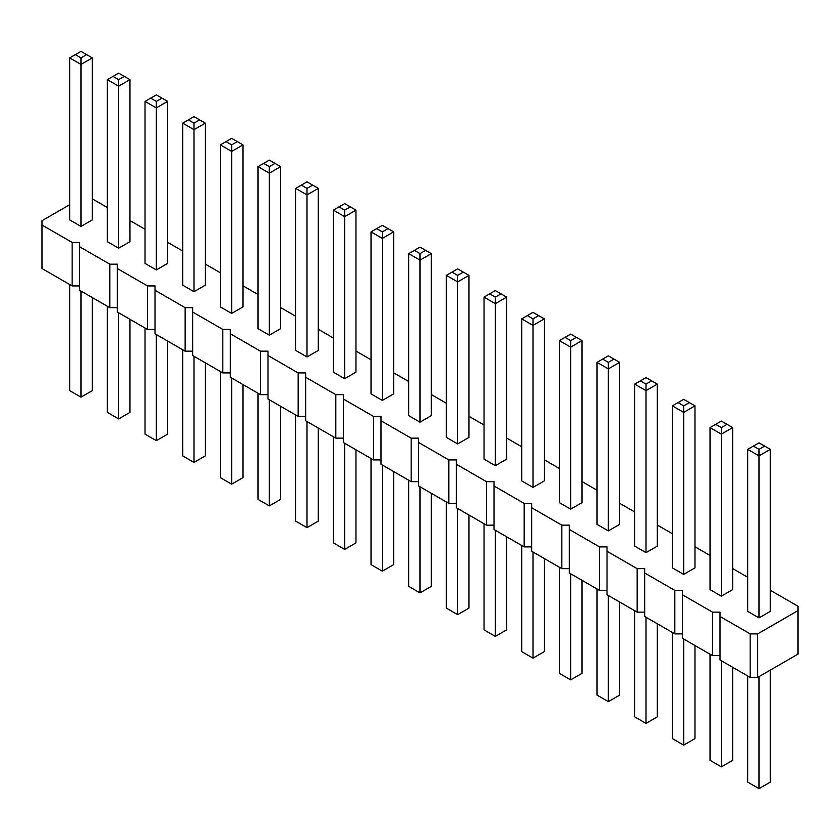 <?xml version="1.0" encoding="UTF-8"?>
<svg xmlns="http://www.w3.org/2000/svg" width="840" height="840" viewBox="0 0 840 840"><rect width="100%" height="100%" fill="white"/><g stroke="black" fill="none" stroke-linecap="round" stroke-linejoin="round"><path stroke-width="1.26" d="M69.689 204.697L42 220.689L42 225.036L72.135 242.434L79.664 242.434L79.664 246.782L109.799 264.18L117.338 264.18L117.338 268.527L147.472 285.925L155.001 285.925L155.001 290.272L185.136 307.671L192.675 307.671L192.675 312.029L222.81 329.417L230.339 329.417L230.339 333.774L260.474 351.173L268.012 351.173L268.012 355.519L298.147 372.918L305.676 372.918L305.676 377.265L335.811 394.663L343.35 394.663L343.35 399.01L373.485 416.409L381.014 416.409L381.014 420.756L411.149 438.155L418.677 438.155L418.677 442.512L448.812 459.911L456.351 459.911L456.351 464.257L486.486 481.656L494.015 481.656L494.015 486.003L524.149 503.402L531.688 503.402L531.688 507.749L561.824 525.147L569.352 525.147L569.352 529.494L599.487 546.893L607.026 546.893L607.026 551.25L637.161 568.649L644.69 568.649L644.69 572.996L674.825 590.394L682.364 590.394L682.364 594.741L712.499 612.139L720.027 612.139L720.027 659.988L750.162 677.387L757.691 677.387L798 654.108L798 606.27L770.312 590.279M757.691 677.387L757.691 633.885L798 610.617M42 225.036L42 268.527L72.135 285.925L79.664 285.925M79.664 246.782L79.664 290.272L109.799 307.671L117.338 307.671M117.338 268.527L117.338 312.029L147.472 329.427L155.001 329.427M155.001 290.272L155.001 333.774L185.136 351.173L192.675 351.173M192.675 312.029L192.675 355.519L222.81 372.918L230.339 372.918M230.339 333.774L230.339 377.265L260.474 394.663L268.012 394.663M268.012 355.519L268.012 399.01L298.147 416.409L305.676 416.409M305.676 377.265L305.676 420.767L335.811 438.155L343.35 438.155M343.35 399.01L343.35 442.512L373.485 459.911L381.014 459.911M381.014 420.756L381.014 464.257L411.149 481.656L418.677 481.656M418.677 442.512L418.677 486.003L448.812 503.402L456.351 503.402M456.351 464.257L456.351 507.749L486.486 525.147L494.015 525.147M494.015 486.003L494.015 529.505L524.149 546.893L531.688 546.893M531.688 507.749L531.688 551.25L561.824 568.649L569.352 568.649M569.352 529.494L569.352 572.996L599.487 590.394L607.026 590.394M607.026 551.25L607.026 594.741L637.161 612.139L644.69 612.139M644.69 572.996L644.69 616.486L674.825 633.885L682.364 633.885M682.364 594.741L682.364 638.232L712.499 655.63L720.027 655.63M747.716 577.238L732.648 568.533M710.042 555.492L694.974 546.788M672.378 533.736L657.311 525.042M634.704 511.991L619.637 503.296M597.041 490.245L581.973 481.541M559.377 468.5L544.309 459.795M521.703 446.754L506.636 438.05M484.04 424.998L468.972 416.304M446.366 403.253L431.298 394.558M408.702 381.507L393.635 372.813M371.028 359.762L355.961 351.057M333.365 338.016L318.297 329.312M295.691 316.26L280.623 307.566M258.027 294.514L242.959 285.82M220.364 272.769L205.296 264.075M182.69 251.024L167.622 242.319M145.026 229.278L129.959 220.573M107.352 207.522L92.285 198.828M720.027 616.486L750.162 633.885L757.691 633.885M231.662 313.435L242.959 306.915L242.959 144.89L231.662 151.421L231.662 144.89L226.013 141.635L220.364 144.89L231.662 151.421L231.662 313.435L220.364 306.915L220.364 144.89M258.027 166.635L258.027 328.661L269.325 335.181L280.623 328.661L280.623 166.635L269.325 173.166L269.325 166.635L263.676 163.38L258.027 166.635L269.325 173.166L269.325 335.181M295.691 188.391L295.691 350.406L306.999 356.937L318.297 350.406L318.297 188.391L306.999 194.911L306.999 188.391L301.35 185.126L295.691 188.391L306.999 194.911L306.999 356.937M371.028 231.882L371.028 393.907L382.337 400.428L393.635 393.907L393.635 231.882L382.337 238.403L382.337 231.882L376.677 228.617L371.028 231.882L382.337 238.403L382.337 400.428M344.663 378.683L344.663 216.657L333.365 210.137L333.365 372.151L344.663 378.683L355.961 372.151L355.961 210.137L344.663 216.657L344.663 210.137L350.312 206.871L355.961 210.137M559.377 340.62L559.377 502.646L570.675 509.166L581.973 502.646L581.973 340.62L570.675 347.141L570.675 340.62L565.026 337.355L559.377 340.62L570.675 347.141L570.675 509.166M521.703 318.875L521.703 480.89L533.001 487.421L544.309 480.89L544.309 318.875L533.001 325.395L533.001 318.875L527.352 315.609L521.703 318.875L533.001 325.395L533.001 487.421M446.366 275.373L446.366 437.399L457.663 443.919L468.972 437.399L468.972 275.373L457.663 281.904L457.663 275.373L452.015 272.118L446.366 275.373L457.663 281.904L457.663 443.919M495.338 465.665L495.338 303.649L484.04 297.129L484.04 459.144L495.338 465.665L506.636 459.144L506.636 297.129L495.338 303.649L495.338 297.129L500.987 293.864L506.636 297.129M408.702 253.628L408.702 415.653L420 422.173L431.298 415.653L431.298 253.628L420 260.159L420 253.628L414.351 250.362L408.702 253.628L420 260.159L420 422.173M710.042 427.613L710.042 589.627L721.35 596.159L732.648 589.627L732.648 427.613L721.35 434.133L721.35 427.613L715.691 424.347L710.042 427.613L721.35 434.133L721.35 596.159M683.676 574.403L683.676 412.388L672.378 405.856L672.378 567.882L683.676 574.403L694.974 567.882L694.974 405.856L683.676 412.388L683.676 405.856L689.325 402.602L694.974 405.856M608.339 530.912L608.339 368.886L597.041 362.366L597.041 524.391L608.339 530.912L619.637 524.391L619.637 362.366L608.339 368.886L608.339 362.366L613.988 359.1L619.637 362.366M634.704 384.111L634.704 546.137L646.013 552.657L657.311 546.137L657.311 384.111L646.013 390.642L646.013 384.111L640.364 380.856L634.704 384.111L646.013 390.642L646.013 552.657M80.986 226.443L92.285 219.922L92.285 57.897L80.986 64.428L80.986 57.897L75.338 54.642L69.689 57.897L80.986 64.428L80.986 226.443L69.689 219.922L69.689 57.897M118.65 248.199L129.959 241.668L129.959 79.653L118.65 86.173L118.65 79.653L113.001 76.388L107.352 79.653L118.65 86.173L118.65 248.199L107.352 241.668L107.352 79.653M193.988 291.69L193.988 129.665L182.69 123.144L182.69 285.169L193.988 291.69L205.296 285.169L205.296 123.144L193.988 129.665L193.988 123.144L199.637 119.879L205.296 123.144M145.026 101.398L145.026 263.413L156.324 269.945L167.622 263.413L167.622 101.398L156.324 107.919L156.324 101.398L150.675 98.133L145.026 101.398L156.324 107.919L156.324 269.945M747.716 449.358L747.716 611.373L759.014 617.904L770.312 611.373L770.312 449.358L759.014 455.879L759.014 449.358L753.365 446.093L747.716 449.358L759.014 455.879L759.014 617.904M750.162 677.387L750.162 633.885M712.499 655.63L712.499 612.139M674.825 633.885L674.825 590.394M637.161 612.139L637.161 568.649M599.487 590.394L599.487 546.893M561.824 568.649L561.824 525.147M524.149 546.893L524.149 503.402M486.486 525.147L486.486 481.656M448.812 503.402L448.812 459.911M411.149 481.656L411.149 438.155M373.485 459.911L373.485 416.409M335.811 438.155L335.811 394.663M298.147 416.409L298.147 372.918M260.474 394.663L260.474 351.173M222.81 372.918L222.81 329.417M185.136 351.173L185.136 307.671M147.472 329.427L147.472 285.925M109.799 307.671L109.799 264.18M72.135 285.925L72.135 242.434M242.959 384.552L242.959 477.635L231.662 484.155L220.364 477.635L220.364 371.501M231.662 484.155L231.662 378.031M280.623 406.298L280.623 499.38L269.325 505.901L258.027 499.38L258.027 393.246M269.325 505.901L269.325 399.777M318.297 428.043L318.297 521.125L306.999 527.656L295.691 521.125L295.691 415.002M306.999 527.656L306.999 421.522M393.635 471.544L393.635 564.627L382.337 571.148L371.028 564.627L371.028 458.493M382.337 571.148L382.337 465.014M355.961 449.799L355.961 542.871L344.663 549.402L344.663 443.268M344.663 549.402L333.365 542.871L333.365 436.748M581.973 580.283L581.973 673.365L570.675 679.885L559.377 673.365L559.377 567.231M570.675 679.885L570.675 573.751M544.309 558.537L544.309 651.609L533.001 658.14L521.703 651.609L521.703 545.486M533.001 658.14L533.001 552.006M468.972 515.035L468.972 608.118L457.663 614.639L446.366 608.118L446.366 501.984M457.663 614.639L457.663 508.515M506.636 536.781L506.636 629.864L495.338 636.395L495.338 530.26M495.338 636.395L484.04 629.864L484.04 523.74M431.298 493.29L431.298 586.373L420 592.893L408.702 586.373L408.702 480.239M420 592.893L420 486.769M732.648 667.275L732.648 760.347L721.35 766.878L710.042 760.347L710.042 654.224M721.35 766.878L721.35 660.744M694.974 645.519L694.974 738.601L683.676 745.133L683.676 638.999M683.676 745.133L672.378 738.601L672.378 632.478M619.637 602.028L619.637 695.111L608.339 701.631L608.339 595.508M608.339 701.631L597.041 695.111L597.041 588.976M657.311 623.774L657.311 716.856L646.013 723.376L634.704 716.856L634.704 610.722M646.013 723.376L646.013 617.253M92.285 297.56L92.285 390.642L80.986 397.163L69.689 390.642L69.689 284.519M80.986 397.163L80.986 291.039M129.959 319.305L129.959 412.388L118.65 418.919L107.352 412.388L107.352 306.264M118.65 418.919L118.65 312.784M205.296 362.806L205.296 455.889L193.988 462.409L193.988 356.276M193.988 462.409L182.69 455.889L182.69 349.755M167.622 341.061L167.622 434.144L156.324 440.664L145.026 434.144L145.026 328.01M156.324 440.664L156.324 334.53M770.312 670.1L770.312 782.103L759.014 788.624L747.716 782.103L747.716 675.969M759.014 788.624L759.014 676.62M242.959 144.89L231.662 138.369L226.013 141.635M237.31 141.635L231.662 144.89M280.623 166.635L274.974 163.38L269.325 166.635M263.676 163.38L269.325 160.115L274.974 163.38M318.297 188.391L312.648 185.126L306.999 188.391M301.35 185.126L306.999 181.86L312.648 185.126M393.635 231.882L387.986 228.617L382.337 231.882M376.677 228.617L382.337 225.362L387.986 228.617M333.365 210.137L344.663 203.606L350.312 206.871M339.014 206.871L344.663 210.137M581.973 340.62L576.324 337.355L570.675 340.62M565.026 337.355L570.675 334.1L576.324 337.355M544.309 318.875L538.65 315.609L533.001 318.875M527.352 315.609L533.001 312.344L538.65 315.609M468.972 275.373L463.323 272.118L457.663 275.373M452.015 272.118L457.663 268.853L463.323 272.118M484.04 297.129L495.338 290.598L500.987 293.864M489.689 293.864L495.338 297.129M431.298 253.628L425.649 250.362L420 253.628M414.351 250.362L420 247.107L425.649 250.362M732.648 427.613L726.999 424.347L721.35 427.613M715.691 424.347L721.35 421.082L726.999 424.347M672.378 405.856L683.676 399.336L689.325 402.602M678.027 402.602L683.676 405.856M597.041 362.366L608.339 355.845L613.988 359.1M602.69 359.1L608.339 362.366M657.311 384.111L651.662 380.856L646.013 384.111M640.364 380.856L646.013 377.591L651.662 380.856M92.285 57.897L80.986 51.377L75.338 54.642M86.636 54.642L80.986 57.897M129.959 79.653L118.65 73.122L113.001 76.388M124.309 76.388L118.65 79.653M182.69 123.144L193.988 116.623L199.637 119.879M188.339 119.879L193.988 123.144M167.622 101.398L161.973 98.133L156.324 101.398M150.675 98.133L156.324 94.867L161.973 98.133M770.312 449.358L764.663 446.093L759.014 449.358M753.365 446.093L759.014 442.838L764.663 446.093"/></g></svg>
